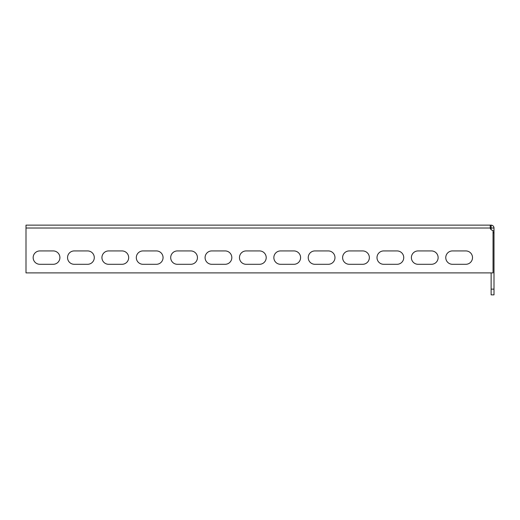 <?xml version="1.0" encoding="UTF-8"?>
<svg xmlns="http://www.w3.org/2000/svg" width="520" height="520" viewBox="0 0 520 520"><rect width="100%" height="100%" fill="white"/><g stroke="black" fill="none" stroke-linecap="round" stroke-linejoin="round"><path stroke-width="0.78" d="M26 228.02L490.224 228.02L491.114 228.007L491.114 225.141L490.217 225.141L490.224 228.02A2.867 2.867 0 0 0 493.044 230.399L493.044 272.896L26 272.896L26 225.141L490.217 225.141M418.067 264.297L431.444 264.297A6.688 6.688 0 0 0 438.126 257.615A6.688 6.688 0 0 0 431.444 250.926L418.067 250.926A6.688 6.688 0 0 0 411.385 257.615A6.688 6.688 0 0 0 418.067 264.297A6.688 6.688 0 0 1 411.385 257.615A6.688 6.688 0 0 1 418.067 250.926M452.452 264.297L465.822 264.297A6.688 6.688 0 0 0 472.511 257.615A6.688 6.688 0 0 0 465.822 250.926L452.452 250.926A6.688 6.688 0 0 0 445.77 257.615A6.688 6.688 0 0 0 452.452 264.297A6.688 6.688 0 0 1 445.77 257.615A6.688 6.688 0 0 1 452.452 250.926M383.688 250.926A6.688 6.688 0 0 0 377 257.615A6.688 6.688 0 0 0 383.688 264.297L397.059 264.297A6.688 6.688 0 0 0 403.741 257.615A6.688 6.688 0 0 0 397.059 250.926L383.688 250.926A6.688 6.688 0 0 0 377 257.615A6.688 6.688 0 0 0 383.688 264.297M349.303 250.926A6.688 6.688 0 0 0 342.615 257.615A6.688 6.688 0 0 0 349.303 264.297L362.674 264.297A6.688 6.688 0 0 0 369.356 257.615A6.688 6.688 0 0 0 362.674 250.926L349.303 250.926A6.688 6.688 0 0 0 342.615 257.615A6.688 6.688 0 0 0 349.303 264.297M314.918 250.926A6.688 6.688 0 0 0 308.23 257.615A6.688 6.688 0 0 0 314.918 264.297L328.289 264.297A6.688 6.688 0 0 0 334.978 257.615A6.688 6.688 0 0 0 328.289 250.926L314.918 250.926A6.688 6.688 0 0 0 308.23 257.615A6.688 6.688 0 0 0 314.918 264.297M280.534 250.926A6.688 6.688 0 0 0 273.851 257.615A6.688 6.688 0 0 0 280.534 264.297L293.904 264.297A6.688 6.688 0 0 0 300.593 257.615A6.688 6.688 0 0 0 293.904 250.926L280.534 250.926A6.688 6.688 0 0 0 273.851 257.615A6.688 6.688 0 0 0 280.534 264.297M246.149 250.926A6.688 6.688 0 0 0 239.467 257.615A6.688 6.688 0 0 0 246.149 264.297L259.526 264.297A6.688 6.688 0 0 0 266.208 257.615A6.688 6.688 0 0 0 259.526 250.926L246.149 250.926A6.688 6.688 0 0 0 239.467 257.615A6.688 6.688 0 0 0 246.149 264.297M211.77 250.926A6.688 6.688 0 0 0 205.082 257.615A6.688 6.688 0 0 0 211.77 264.297L225.141 264.297A6.688 6.688 0 0 0 231.822 257.615A6.688 6.688 0 0 0 225.141 250.926L211.77 250.926A6.688 6.688 0 0 0 205.082 257.615A6.688 6.688 0 0 0 211.77 264.297M177.385 250.926A6.688 6.688 0 0 0 170.697 257.615A6.688 6.688 0 0 0 177.385 264.297L190.756 264.297A6.688 6.688 0 0 0 197.444 257.615A6.688 6.688 0 0 0 190.756 250.926L177.385 250.926A6.688 6.688 0 0 0 170.697 257.615A6.688 6.688 0 0 0 177.385 264.297M143 250.926A6.688 6.688 0 0 0 136.312 257.615A6.688 6.688 0 0 0 143 264.297L156.37 264.297A6.688 6.688 0 0 0 163.059 257.615A6.688 6.688 0 0 0 156.37 250.926L143 250.926A6.688 6.688 0 0 0 136.312 257.615A6.688 6.688 0 0 0 143 264.297M108.615 250.926A6.688 6.688 0 0 0 101.933 257.615A6.688 6.688 0 0 0 108.615 264.297L121.986 264.297A6.688 6.688 0 0 0 128.674 257.615A6.688 6.688 0 0 0 121.986 250.926L108.615 250.926A6.688 6.688 0 0 0 101.933 257.615A6.688 6.688 0 0 0 108.615 264.297M74.23 250.926A6.688 6.688 0 0 0 67.548 257.615A6.688 6.688 0 0 0 74.23 264.297L87.607 264.297A6.688 6.688 0 0 0 94.289 257.615A6.688 6.688 0 0 0 87.607 250.926L74.23 250.926A6.688 6.688 0 0 0 67.548 257.615A6.688 6.688 0 0 0 74.23 264.297M39.852 250.926A6.688 6.688 0 0 0 33.163 257.615A6.688 6.688 0 0 0 39.852 264.297L53.222 264.297A6.688 6.688 0 0 0 59.904 257.615A6.688 6.688 0 0 0 53.222 250.926L39.852 250.926A6.688 6.688 0 0 0 33.163 257.615A6.688 6.688 0 0 0 39.852 264.297M431.444 264.297A6.688 6.688 0 0 0 438.126 257.615A6.688 6.688 0 0 0 431.444 250.926M465.822 264.297A6.688 6.688 0 0 0 472.511 257.615A6.688 6.688 0 0 0 465.822 250.926M397.059 264.297A6.688 6.688 0 0 0 403.741 257.615A6.688 6.688 0 0 0 397.059 250.926M362.674 264.297A6.688 6.688 0 0 0 369.356 257.615A6.688 6.688 0 0 0 362.674 250.926M328.289 264.297A6.688 6.688 0 0 0 334.978 257.615A6.688 6.688 0 0 0 328.289 250.926M293.904 264.297A6.688 6.688 0 0 0 300.593 257.615A6.688 6.688 0 0 0 293.904 250.926M259.526 264.297A6.688 6.688 0 0 0 266.208 257.615A6.688 6.688 0 0 0 259.526 250.926M225.141 264.297A6.688 6.688 0 0 0 231.822 257.615A6.688 6.688 0 0 0 225.141 250.926M190.756 264.297A6.688 6.688 0 0 0 197.444 257.615A6.688 6.688 0 0 0 190.756 250.926M156.37 264.297A6.688 6.688 0 0 0 163.059 257.615A6.688 6.688 0 0 0 156.37 250.926M121.986 264.297A6.688 6.688 0 0 0 128.674 257.615A6.688 6.688 0 0 0 121.986 250.926M87.607 264.297A6.688 6.688 0 0 0 94.289 257.615A6.688 6.688 0 0 0 87.607 250.926M53.222 264.297A6.688 6.688 0 0 0 59.904 257.615A6.688 6.688 0 0 0 53.222 250.926M491.114 228.007L494 228.02C493.831 226.272 492.869 225.31 491.114 225.141A2.886 2.886 0 0 1 494 228.02L494 294.86L491.134 294.86L491.134 289.133L494 289.133M491.134 272.896L491.134 289.133M491.134 228.02L491.134 229.671M493.044 232.791L494 232.791M491.134 294.86L494 294.86"/></g></svg>
